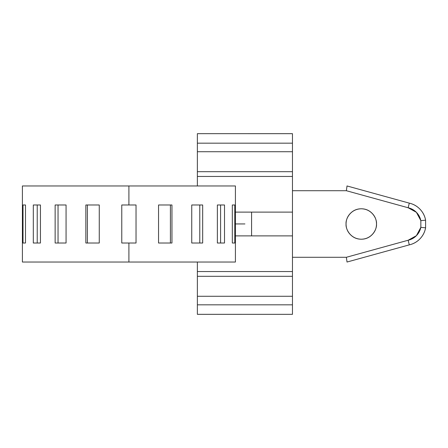 <?xml version="1.0" encoding="UTF-8"?>
<svg xmlns="http://www.w3.org/2000/svg" width="448" height="448" viewBox="0 0 448 448"><rect width="100%" height="100%" fill="white"/><g stroke="black" fill="none" stroke-linecap="round" stroke-linejoin="round"><path stroke-width="0.67" d="M376.494 224C377.104 228.452 372.54 239.008 361.278 239.215C350.017 239.008 345.453 228.452 346.063 224C346.063 228.2 347.547 231.79 350.521 234.758C353.489 237.731 357.078 239.215 361.278 239.215C365.478 239.215 369.068 237.731 372.036 234.758C375.01 231.79 376.494 228.2 376.494 224C376.494 219.8 375.01 216.21 372.036 213.242C369.068 210.269 365.478 208.785 361.278 208.785C357.078 208.785 353.489 210.269 350.521 213.242C347.547 216.21 346.063 219.8 346.063 224C345.453 219.548 350.017 208.992 361.278 208.785C372.54 208.992 377.104 219.548 376.494 224M121.772 204.982L128.906 204.982L128.906 185.959L22.4 185.959L235.413 185.959L128.906 185.959L128.906 204.982L136.035 204.982L136.035 243.018L121.772 243.018L121.772 204.982L121.772 243.018L128.906 243.018L128.906 262.035L22.4 262.035L128.906 262.035L128.906 243.018L136.035 243.018L136.035 204.982M85.859 243.018L85.859 204.982L99.26 204.982L99.26 243.018L85.859 243.018L99.26 243.018L99.26 204.982L85.859 204.982L85.859 243.018M55.138 243.018L55.138 204.982L66.063 204.982L66.063 243.018L55.138 243.018L66.063 243.018L66.063 204.982L55.138 204.982L55.138 243.018M33.309 243.018L33.309 204.982L40.443 204.982L40.443 243.018L33.309 243.018L40.443 243.018L40.443 204.982L33.309 204.982L33.309 243.018M23.016 243.018L23.016 204.982L25.491 204.982L25.491 243.018L23.016 243.018L25.491 243.018L25.491 204.982L23.016 204.982L23.016 243.018M292.466 314.334L292.466 304.83L197.372 304.83L197.372 314.334L292.466 314.339M197.372 134.187L197.372 143.17L292.466 143.17L292.466 133.666L197.372 133.661L197.372 176.45L292.466 176.45L292.466 212.111L292.466 171.696L197.372 171.696L197.372 151.726L292.466 151.726L292.466 171.696L197.372 171.696L197.372 185.959L197.372 176.45L292.466 176.45L292.466 143.17L197.372 143.17L197.372 151.726L292.466 151.726L292.466 134.187M292.466 235.889L292.466 271.544L197.372 271.544L197.372 262.035L197.372 276.304L292.466 276.304L292.466 235.889L235.413 235.889L292.466 235.889L292.466 212.111L251.58 212.111L292.466 212.111L292.466 235.889M251.58 212.111L235.413 212.111L251.58 212.111L251.58 235.889L251.58 212.111M292.466 313.813L292.466 271.544L197.372 271.544L197.372 276.304L292.466 276.304L197.372 276.304L292.466 276.304L292.466 296.274L197.372 296.274L197.372 276.304L197.372 304.83L292.466 304.83L292.466 296.274L197.372 296.274L197.372 313.813M235.413 223.938L244.922 223.938M128.906 185.959L22.4 185.959L22.4 262.035L235.413 262.035L235.413 185.959L235.413 262.035L128.906 262.035M409.298 203.14L347.015 185.959L409.298 203.14L408.145 207.754L346.371 190.719L347.015 185.959L346.371 190.719L292.466 190.719L346.371 190.719L408.145 207.754L416.399 212.318L420.846 220.64L420.846 227.36L416.399 235.682L408.145 240.246L346.371 257.281L292.466 257.281L346.371 257.281L347.015 262.035L346.371 257.281L408.145 240.246L409.298 244.86C413.482 243.908 417.049 241.881 420.011 238.784C422.974 235.687 424.838 232.03 425.6 227.814L425.6 220.186C424.838 215.97 422.974 212.313 420.011 209.216C417.049 206.114 413.482 204.092 409.298 203.14A21.398 21.398 0 0 1 425.6 220.186A21.398 21.398 0 0 0 409.298 203.14L408.145 207.754A16.643 16.643 0 0 1 420.846 220.64L425.6 220.186L420.846 220.64L420.846 227.36L425.6 227.814A21.398 21.398 0 0 1 409.298 244.86L347.015 262.035L409.298 244.86A21.398 21.398 0 0 0 425.6 227.814L425.6 220.186M232.322 243.018L232.322 204.982L234.797 204.982L234.797 243.018L232.322 243.018L234.797 243.018L234.797 204.982L232.322 204.982L232.322 243.018M217.37 243.018L217.37 204.982L224.504 204.982L224.504 243.018L217.37 243.018L224.504 243.018L224.504 204.982L217.37 204.982L217.37 243.018M191.75 243.018L191.75 204.982L202.675 204.982L202.675 243.018L191.75 243.018L202.675 243.018L202.675 204.982L191.75 204.982L191.75 243.018M158.547 243.018L158.547 204.982L171.954 204.982L171.954 243.018L158.547 243.018L171.954 243.018L171.954 204.982L158.547 204.982L158.547 243.018M170.408 204.982L170.408 243.018L170.408 204.982M199.774 204.982L199.774 243.018L199.774 204.982M220.59 204.982L220.59 243.018L220.59 204.982M87.405 243.018L87.405 204.982L87.405 243.018M58.038 243.018L58.038 204.982L58.038 243.018M37.223 243.018L37.223 204.982L37.223 243.018M425.6 227.814L420.846 227.36A16.643 16.643 0 0 1 408.145 240.246L409.298 244.86"/></g></svg>
